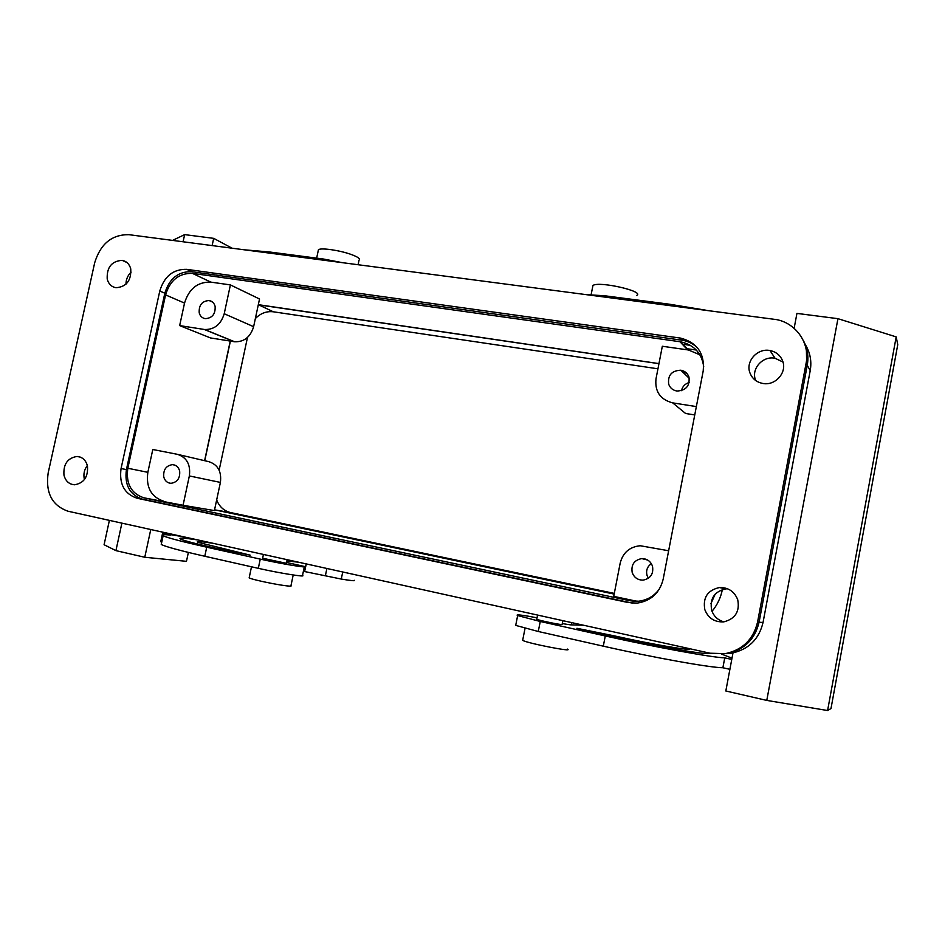 <?xml version="1.0" encoding="UTF-8"?>
<svg xmlns="http://www.w3.org/2000/svg" width="945" height="945" viewBox="0 0 945 945"><rect width="100%" height="100%" fill="white"/><g stroke="black" fill="none" stroke-linecap="round" stroke-linejoin="round"><path stroke-width="1.42" d="M687.594 349.851L679.975 341.724L688.492 349.993L662.327 346.26L655.984 378.933C654.767 391.655 660.342 399.629 672.698 402.877L696.359 406.586M679.975 341.724L192.449 273.377C179.03 273.034 170.076 280.216 165.576 294.899L184.535 303.085C188.929 288.745 197.706 281.764 210.865 282.13L230.403 284.906L259.532 298.998L253.626 326.686C250.496 336.975 244.188 342.007 234.703 341.783L210.522 337.944L179.656 325.6L184.535 303.085M658.96 363.612L258.328 304.668M668.694 384.202C670.123 388.052 672.911 390.332 677.033 391.041C686.07 390.498 690.027 385.808 688.94 376.984C687.535 373.228 684.83 370.972 680.837 370.216C671.694 370.605 667.643 375.271 668.694 384.202M689.188 382.512C685.019 383.788 682.444 386.517 681.439 390.687M715.058 594.263L710.971 603.512M658.948 363.671L258.717 304.857M204.604 460.687L230.237 341.074M214.964 509.91L614.179 594.098L214.55 509.839M803.226 340.318C807.467 348.067 808.814 356.371 807.254 365.231L759.083 622.223C754.937 639.363 744.282 649.794 727.095 653.503L725.335 653.645C742.64 649.9 753.378 639.387 757.559 622.105L806.12 363.163C810.172 343.555 796.399 323.473 776.672 319.623L128.957 234.679C111.935 234.443 100.524 243.786 94.689 262.745L48.171 472.913C45.407 492.829 52.046 505.61 68.099 511.245L710.073 653.219L725.335 653.645M806.428 351.138L806.676 364.179M164.832 293.21C169.344 278.527 178.298 271.357 191.705 271.688L186.791 269.349C173.313 269.018 164.312 276.235 159.776 291.013L164.832 293.21L126.417 469.606L121.066 468.531C119.011 484.017 124.362 493.928 137.119 498.251L142.4 499.137C129.713 494.837 124.386 484.998 126.417 469.606M632.772 603.182L142.4 499.137M191.705 271.688L682.727 340.306C688.527 341.369 693.5 343.933 697.634 348.008M680.884 341.866C694.138 344.949 701.745 353.206 703.706 366.66M659.634 588.664C654.401 595.988 647.372 600.169 638.548 601.221L629.842 600.725L635.572 601.351M163.603 501.157C151.129 496.952 145.884 487.336 147.845 472.323L152.795 449.501L177.317 454.309C186.756 457.321 190.772 464.527 189.354 475.937L183.058 505.28L143.817 497.791L629.842 600.725M143.817 497.791C131.119 493.491 125.791 483.651 127.823 468.259L165.576 294.899M688.492 349.993L699.926 354.836M183.058 505.28L214.397 510.583L220.398 482.422L189.354 475.937M637.084 601.315L613.73 596.378L620.203 563.043C622.944 552.624 629.606 546.86 640.202 545.737L668.647 550.758M725.996 653.668L731.678 653.16C748.534 649.522 758.989 639.304 763.04 622.495L810.219 370.617C811.849 361.167 810.172 352.438 805.199 344.429M782.992 362.053L775.054 358.261C762.91 355.603 751.098 368.633 755.433 379.819L755.705 380.54M782.708 361.155C780.476 355.403 776.247 351.859 770.021 350.548C757.559 347.843 745.428 361.25 749.881 372.732C752.196 378.756 756.661 382.359 763.253 383.528C775.538 385.725 787.138 372.424 782.708 361.155M131.131 272.125C127.717 275.42 126.004 279.448 125.98 284.209M130.753 268.912C129.441 264.104 126.583 261.257 122.177 260.359C111.664 261.068 106.679 267.305 107.21 279.082C108.533 283.984 111.451 286.867 115.987 287.729C126.417 286.878 131.343 280.606 130.753 268.912M727.638 588.794L725.854 588.865C714.302 591.511 709.577 598.693 711.691 610.411C713.782 616.282 717.834 620.097 723.846 621.857C735.328 618.833 739.959 611.439 737.714 599.673C734.359 591.381 728.241 587.341 719.393 587.542C707.533 590.259 702.69 597.642 704.84 609.69C708.301 618.278 714.633 622.33 723.846 621.857M87.33 465.472C84.353 469.476 83.325 473.917 84.247 478.796L84.436 479.552M87.46 466.027C85.865 460.132 82.392 456.943 77.053 456.459C67.579 457.971 63.221 464.196 63.965 475.134C65.559 481.135 69.103 484.348 74.584 484.773C83.963 483.131 88.263 476.882 87.46 466.027M179.644 470.964C178.522 467.078 176.148 464.964 172.51 464.645C166.096 465.625 163.178 469.736 163.768 476.965C164.891 480.899 167.3 483.025 170.998 483.32C177.365 482.269 180.247 478.146 179.644 470.964M652.475 566.126C650.562 561.165 647.006 558.66 641.785 558.589C634.154 560.101 630.965 564.767 632.217 572.564C634.142 577.619 637.792 580.147 643.143 580.124C650.644 578.482 653.751 573.816 652.475 566.126M651.341 563.657C647.266 566.598 645.825 570.532 647.03 575.47L648.388 578.257M215.106 306.286C214.161 303.038 212.164 301.124 209.117 300.534C202.053 301.018 198.745 305.129 199.218 312.866C200.151 316.173 202.183 318.099 205.301 318.666C212.318 318.111 215.59 313.988 215.106 306.286M178.286 454.533L208.668 461.632C217.822 464.538 221.732 471.472 220.398 482.422M253.626 326.686L224.213 313.728L230.403 284.906M224.213 313.728C220.941 324.442 214.409 329.699 204.616 329.51L179.656 325.6M672.698 402.877L685.597 413.485L694.752 414.938M592.917 285.484L592.952 285.461C599.154 280.889 645.364 291.485 636.623 295.442M536.807 619.022L536.748 619.294C538.804 620.369 559.18 624.633 562.051 624.598L562.96 620.676M525.054 628.295L522.656 640.356C527.464 643.309 574.761 652.522 567.331 649.073M358.096 264.683L359.065 260.076C360.494 258.812 357.883 256.945 351.245 254.488C339.857 250.307 320.792 247.555 318.43 249.728L318.17 250.957M287.126 559.688L286.441 562.972L285.272 563.078L262.639 558.235M293.198 574.985L290.965 585.687C291.993 586.432 288.993 586.266 281.941 585.203C269.868 583.384 250.827 579.12 249.149 577.891L249.244 577.478M732.989 652.924L725.819 690.984L766.773 700.41L837.943 318.678L796.942 313.397L794.131 328.328M731.761 659.421L724.756 657.874C711.916 657.484 655.57 647.219 605.284 635.961L540.256 621.479L517.659 615.561C515.545 614.474 519.289 614.722 528.916 616.305L537.032 617.853M731.997 658.192L721.578 654.082M562.381 623.605L570.308 624.834L583.502 625.224M709.199 653.019C712.802 656.125 660.13 647.183 610.08 635.961L576.934 628.307L614.746 635.961C653.704 644.691 694.244 651.495 689.555 648.683M724.756 657.874L722.89 667.749L729.894 669.32M722.89 667.749C709.99 667.678 653.586 657.59 603.3 646.167L538.272 631.496L515.71 625.389L515.864 624.621M827.596 710.522L830.986 708.561L897.75 344.653L896.191 336.892L827.596 710.522L766.773 700.41M837.943 318.678L896.191 336.892M706.045 310.232L669.745 304.255L604.564 295.75L587.648 294.734M697.197 353.087L698.969 353.335M161.796 541.946L160.756 541.709L162.552 533.334L170.395 535.071C163.32 534.338 160.898 534.575 163.131 535.768C167.466 537.823 181.995 541.627 206.731 547.19L260.253 559.109C280.913 563.763 308.578 568.335 304.396 566.457L286.548 562.452M162.552 533.334L183.708 536.819M232.021 248.181L213.688 238.353L184.641 234.62L172.569 240.396M188.374 552.412L186.472 561.33L144.774 557.266L150.763 529.531M212.129 245.57L213.688 238.353M244.708 249.834L269.703 252.008L323.509 259.036L341.736 262.545M144.774 557.266L115.916 550.628L121.893 523.14M183.082 241.766L184.641 234.62M115.916 550.628L104.08 544.733L109.396 520.376M198.285 540.032C183.921 537.894 177.979 537.551 180.471 539.016C184.062 540.694 195.863 543.788 215.885 548.277L250.189 555.152L197.706 542.265C195.698 541.083 200.848 541.438 213.133 543.316M161.524 543.233L161.252 544.474C165.552 546.694 180.07 550.628 204.793 556.262L258.316 568.335C278.964 573.048 306.676 577.478 302.518 575.458L304.325 566.835M303.369 571.43L304.621 571.548L306.215 563.905M286.878 560.905L298.608 562.228M304.621 571.548L306.274 563.917M354.198 580.265C355.568 581.128 351.268 580.714 341.275 579.061L304.68 571.56M710.959 603.642L715.152 594.169M690.37 345.338L683.188 344.323M696.276 350.028L687.334 348.764M204.687 460.699L230.32 341.086M204.758 460.723L230.391 341.098M215.117 509.934L230.639 512.58C224.048 510.973 219.382 506.768 216.665 499.952M230.639 512.58L614.309 593.413M219.134 470.173L247.472 337.459M722.382 589.55C720.74 597.712 717.29 604.977 712.022 611.344M255.374 318.524C260.631 313.244 266.62 311.011 273.329 311.791L657.944 368.81M722.76 587.566L722.641 588.203M686.507 373.051L683.282 372.566M803.203 340.283C807.432 348.032 808.778 356.324 807.219 365.172L759.036 622.212C754.89 639.363 744.223 649.794 727.036 653.515M806.487 351.516L806.64 364.108M630.929 602.851L637.343 603.087C651.07 600.902 659.693 592.94 663.177 579.202L703.21 370.924C704.816 353.584 697.316 342.657 680.707 338.121L186.791 269.349M628.484 602.603L137.119 498.251M159.776 291.013L121.066 468.531M210.865 282.13L192.449 273.377M147.845 472.323L127.823 468.259M810.219 370.617L807.254 365.231M763.04 622.495L759.083 622.223M234.336 341.736L204.238 329.451M589.101 630.268L588.912 631.248M614.557 636.954L614.746 635.961M571.229 624.869L571.666 622.613M540.256 621.479L538.272 631.496M603.3 646.167L605.284 635.961M669.745 304.255L669.509 305.459M604.564 295.75L604.339 296.919M323.284 260.123L323.509 259.036M269.703 252.008L269.479 253.083M204.793 556.262L206.731 547.19M258.316 568.335L260.253 559.109M325.399 575.647L326.887 568.477M341.275 579.061L342.74 571.985M224.626 550.214L224.815 549.328M245.476 554.644L245.617 553.959M258.847 304.916L273.329 311.791M681.747 340.153L679.715 337.956M759.036 622.212L757.559 622.105M806.12 363.163L807.219 365.172M689.283 378.366L680.837 370.216M731.678 653.16L727.095 653.503M775.054 358.261L770.021 350.548M126.878 262.474L122.177 260.359M725.854 588.865L719.393 587.542M80.408 457.144L77.053 456.459M175.026 465.188L172.51 464.645M647.656 560.042L641.785 558.589M212.53 302.069L209.117 300.534M234.703 341.783L204.616 329.51M591.121 294.686L592.952 285.461M536.748 619.294L537.587 615.065M318.43 249.728L316.658 258.139M263.431 554.443L262.592 558.412M251.5 566.787L249.149 577.891M517.659 615.561L515.71 625.389M707.061 652.546L706.872 653.562M161.252 544.474L163.131 535.768M197.34 543.942L197.706 542.265M682.727 340.306L680.707 338.121"/></g></svg>
